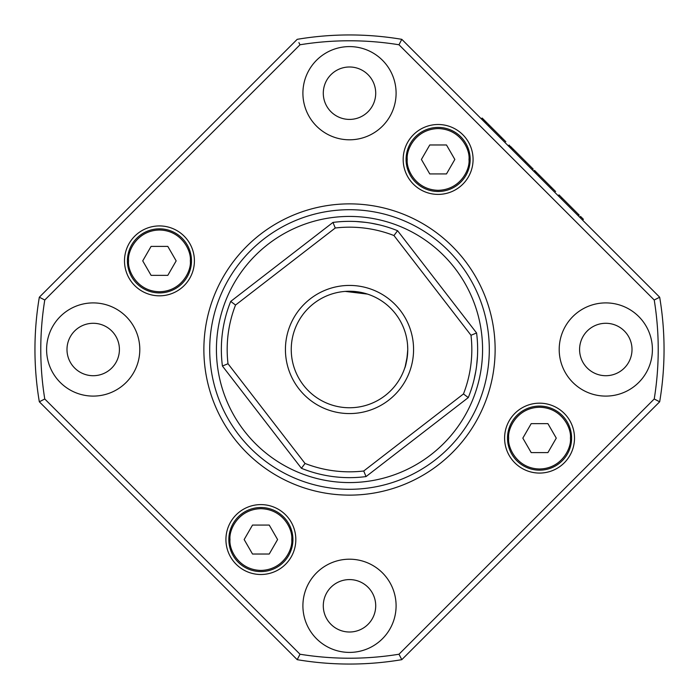 <?xml version="1.0" encoding="UTF-8"?>
<svg xmlns="http://www.w3.org/2000/svg" width="699" height="699" viewBox="0 0 699 699"><rect width="100%" height="100%" fill="white"/><g stroke="black" fill="none" stroke-linecap="round" stroke-linejoin="round"><path stroke-width="1.05" d="M555.644 191.535L536.64 172.531L535.818 173.352M536.64 172.531L535.661 173.203M539.427 175.318L538.606 176.139M551.397 187.288L550.576 188.118M558.239 195.781L559.069 194.951L578.746 214.637L577.924 215.458M562.092 197.983L561.271 198.804M578.746 214.637L579.261 215.152M532.385 169.927L533.206 169.097L525.692 161.574L511.72 147.611L510.899 148.433M511.747 147.638L510.917 148.459M513.284 149.175L512.463 149.997M525.692 161.574L524.862 162.404M505.831 141.722L489.195 125.086L488.374 125.907M489.195 125.086L486.478 122.369L485.648 123.181M501.611 137.502L500.79 138.323M492.419 128.31L490.986 126.877M482.642 120.176L483.463 119.354L482.52 120.053M483.341 119.232L482.153 118.044L481.331 118.865M483.463 119.354L485.49 121.381L484.669 122.203M484.512 120.403L483.691 121.233M485.49 121.381L484.879 122.412M485.7 121.591L484.984 122.526M485.814 121.705L486.478 122.369L485.656 123.199M508.758 146.301L509.58 145.471L509.213 145.104L508.383 145.925M509.213 145.104L508.129 145.663M509.597 147.131L510.419 146.309L509.379 146.912M510.419 146.309L509.789 147.332M510.62 146.51L511.118 147.008L510.296 147.838M511.118 147.008L511.72 147.611M533.678 171.211L534.499 170.39L533.538 171.072M534.499 170.39L533.791 171.325M534.613 170.504L535.093 170.984L534.272 171.805M535.093 170.984L535.81 171.701L534.988 172.522M535.81 171.701L535.015 172.557M535.845 171.727L536.491 172.382M579.716 217.258L580.546 216.437L580.939 216.83L580.118 217.651M580.939 216.83L583.385 219.276L582.564 220.098M349.5 209.7A139.8 139.8 0 0 1 489.3 349.5A139.8 139.8 0 0 1 349.5 489.3A139.8 139.8 0 0 1 209.7 349.5A139.8 139.8 0 0 1 349.5 209.7M44.771 398.989L39.327 401.794A314.55 314.55 0 0 1 39.327 297.206L297.206 39.327A314.55 314.55 0 0 1 401.794 39.327L398.989 44.771A308.722 308.722 0 0 0 300.011 44.771L44.771 300.011A308.722 308.722 0 0 0 44.771 398.989L300.011 654.229A308.722 308.722 0 0 0 398.989 654.229L654.229 398.989A308.722 308.722 0 0 0 654.229 300.011L398.989 44.771A308.722 308.722 0 0 0 300.011 44.771L298.892 42.604M297.206 39.327L39.327 297.206L44.771 300.011M349.5 203.872A145.628 145.628 0 0 1 495.128 349.5A145.628 145.628 0 0 1 349.5 495.128A145.628 145.628 0 0 1 203.872 349.5A145.628 145.628 0 0 1 349.5 203.872M403.174 159.451A34.95 34.95 0 0 1 438.124 124.501A34.95 34.95 0 0 1 473.074 159.451A34.95 34.95 0 0 1 438.124 194.401A34.95 34.95 0 0 1 403.174 159.451M504.599 438.124A34.95 34.95 0 0 1 539.549 403.174A34.95 34.95 0 0 1 574.499 438.124A34.95 34.95 0 0 1 539.549 473.074A34.95 34.95 0 0 1 504.599 438.124M225.926 539.549A34.95 34.95 0 0 1 260.876 504.599A34.95 34.95 0 0 1 295.826 539.549A34.95 34.95 0 0 1 260.876 574.499A34.95 34.95 0 0 1 225.926 539.549M124.501 260.876A34.95 34.95 0 0 1 159.451 225.926A34.95 34.95 0 0 1 194.401 260.876A34.95 34.95 0 0 1 159.451 295.826A34.95 34.95 0 0 1 124.501 260.876M398.989 654.229L401.794 659.673L659.673 401.794A314.55 314.55 0 0 0 659.673 297.206L401.794 39.327L659.673 297.206L654.229 300.011L658.58 297.774M652.403 349.5A46.597 46.597 0 0 0 605.797 302.903A46.597 46.597 0 0 0 559.2 349.5A46.597 46.597 0 0 0 605.797 396.097A46.597 46.597 0 0 0 652.403 349.5M396.097 93.203A46.597 46.597 0 0 0 349.5 46.597A46.597 46.597 0 0 0 302.903 93.203A46.597 46.597 0 0 0 349.5 139.8A46.597 46.597 0 0 0 396.097 93.203M139.8 349.5A46.597 46.597 0 0 0 93.203 302.903A46.597 46.597 0 0 0 46.597 349.5A46.597 46.597 0 0 0 93.203 396.097A46.597 46.597 0 0 0 139.8 349.5M396.097 605.797A46.597 46.597 0 0 0 349.5 559.2A46.597 46.597 0 0 0 302.903 605.797A46.597 46.597 0 0 0 349.5 652.403A46.597 46.597 0 0 0 396.097 605.797M323.288 93.203A26.213 26.213 0 0 1 349.5 66.99A26.213 26.213 0 0 1 375.713 93.203A26.213 26.213 0 0 1 349.5 119.415A26.213 26.213 0 0 1 323.288 93.203M579.585 349.5A26.213 26.213 0 0 1 605.797 323.288A26.213 26.213 0 0 1 632.01 349.5A26.213 26.213 0 0 1 605.797 375.713A26.213 26.213 0 0 1 579.585 349.5M323.288 605.797A26.213 26.213 0 0 1 349.5 579.585A26.213 26.213 0 0 1 375.713 605.797A26.213 26.213 0 0 1 349.5 632.01A26.213 26.213 0 0 1 323.288 605.797M66.99 349.5A26.213 26.213 0 0 1 93.203 323.288A26.213 26.213 0 0 1 119.415 349.5A26.213 26.213 0 0 1 93.203 375.713A26.213 26.213 0 0 1 66.99 349.5M654.229 398.989L659.673 401.794L401.794 659.673A314.55 314.55 0 0 1 297.206 659.673L39.327 401.794L41.459 400.693M655.19 399.487L656.641 400.23M39.327 401.794L297.206 659.673L300.011 654.229M230.006 539.549C228.809 530.192 238.071 509.256 260.876 508.68C283.68 509.256 292.951 530.174 291.745 539.549C292.951 548.916 283.68 569.851 260.876 570.428C238.079 569.851 228.809 548.925 230.006 539.549M292.916 539.549A32.04 32.04 0 0 0 260.876 507.518A32.04 32.04 0 0 0 228.835 539.549A32.04 32.04 0 0 0 260.876 571.59A32.04 32.04 0 0 0 292.916 539.549A32.04 32.04 0 0 1 260.876 571.59A32.04 32.04 0 0 1 228.835 539.549M269.237 554.027L277.59 539.549L269.237 525.071L252.514 525.071L244.161 539.549L252.514 554.027L269.237 554.027M407.255 159.451C406.049 150.084 415.32 129.149 438.124 128.572C460.921 129.149 470.191 150.075 468.994 159.451C470.191 168.809 460.929 189.744 438.124 190.32C415.32 189.744 406.049 168.826 407.255 159.451M470.165 159.451A32.04 32.04 0 0 0 438.124 127.41A32.04 32.04 0 0 0 406.084 159.451A32.04 32.04 0 0 0 438.124 191.482A32.04 32.04 0 0 0 470.165 159.451A32.04 32.04 0 0 1 438.124 191.482A32.04 32.04 0 0 1 406.084 159.451M446.486 173.929L454.839 159.451L446.486 144.973L429.763 144.973L421.41 159.451L429.763 173.929L446.486 173.929M429.763 144.973L429.291 145.794M482.572 349.5A133.072 133.072 0 0 0 349.5 216.428A133.072 133.072 0 0 0 216.428 349.5A133.072 133.072 0 0 0 349.5 482.572A133.072 133.072 0 0 0 482.572 349.5M191.482 260.876A32.04 32.04 0 0 0 159.451 228.835A32.04 32.04 0 0 0 127.41 260.876A32.04 32.04 0 0 0 159.451 292.916A32.04 32.04 0 0 0 191.482 260.876M167.804 275.354L176.165 260.876L167.804 246.398L151.089 246.398L142.727 260.876L151.089 275.354L167.804 275.354M571.59 438.124A32.04 32.04 0 0 0 539.549 406.084A32.04 32.04 0 0 0 507.518 438.124A32.04 32.04 0 0 0 539.549 470.165A32.04 32.04 0 0 0 571.59 438.124M547.911 452.603L556.273 438.124L547.911 423.646L531.196 423.646L522.835 438.124L531.196 452.603L547.911 452.603M228.005 363.733A122.325 122.325 0 0 1 235.537 305.044L230.714 301.409A128.153 128.153 0 0 0 222.422 366.031L301.409 468.286L305.044 463.463L228.005 363.733L222.422 366.031M476.613 365.76L477.478 356.158M475.836 370.977L474.114 379.382M475.661 333.353L470.995 335.267A122.325 122.325 0 0 1 463.463 393.956L363.733 470.995L366.031 476.578L468.286 397.591A128.153 128.153 0 0 0 476.578 332.969L397.591 230.714A128.153 128.153 0 0 0 332.969 222.422L230.714 301.409L231.509 302.012M405.193 366.564L407.421 355.651M407.596 345.21L407.753 349.5A58.253 58.253 0 0 0 349.5 291.247A58.253 58.253 0 0 0 291.247 349.5A58.253 58.253 0 0 0 349.5 407.753A58.253 58.253 0 0 0 407.753 349.5L407.666 346.372M285.428 349.5A64.072 64.072 0 0 0 349.5 413.572A64.072 64.072 0 0 0 413.572 349.5A64.072 64.072 0 0 0 349.5 285.428A64.072 64.072 0 0 0 285.428 349.5M407.753 349.5C406.984 359.574 405.944 365.848 404.625 368.321M365.009 293.353L367.456 294.087L345.21 291.404L352.366 291.317M352.523 291.326L357.058 291.745M365.717 222.378L356.158 221.522M370.977 223.164L379.382 224.886M397.591 230.714L393.956 235.537A122.325 122.325 0 0 0 335.267 228.005L332.969 222.422M470.995 335.267L393.956 235.537M335.267 228.005L235.537 305.044M363.733 470.995A122.325 122.325 0 0 1 305.044 463.463M468.286 397.591L463.463 393.956M366.031 476.578A128.153 128.153 0 0 1 301.409 468.286L302.012 467.491M128.572 260.876C127.332 251.85 136.593 230.425 159.451 230.006C182.299 230.425 191.561 251.85 190.32 260.876C191.561 269.91 182.299 291.326 159.451 291.745C136.593 291.326 127.332 269.91 128.572 260.876M508.68 438.124C507.439 429.09 516.701 407.674 539.549 407.255C562.407 407.674 571.668 429.09 570.428 438.124C571.668 447.15 562.407 468.575 539.549 468.994C516.701 468.575 507.439 447.15 508.68 438.124M535.731 173.265L536.552 172.443M558.195 195.737L559.025 194.907"/></g></svg>

